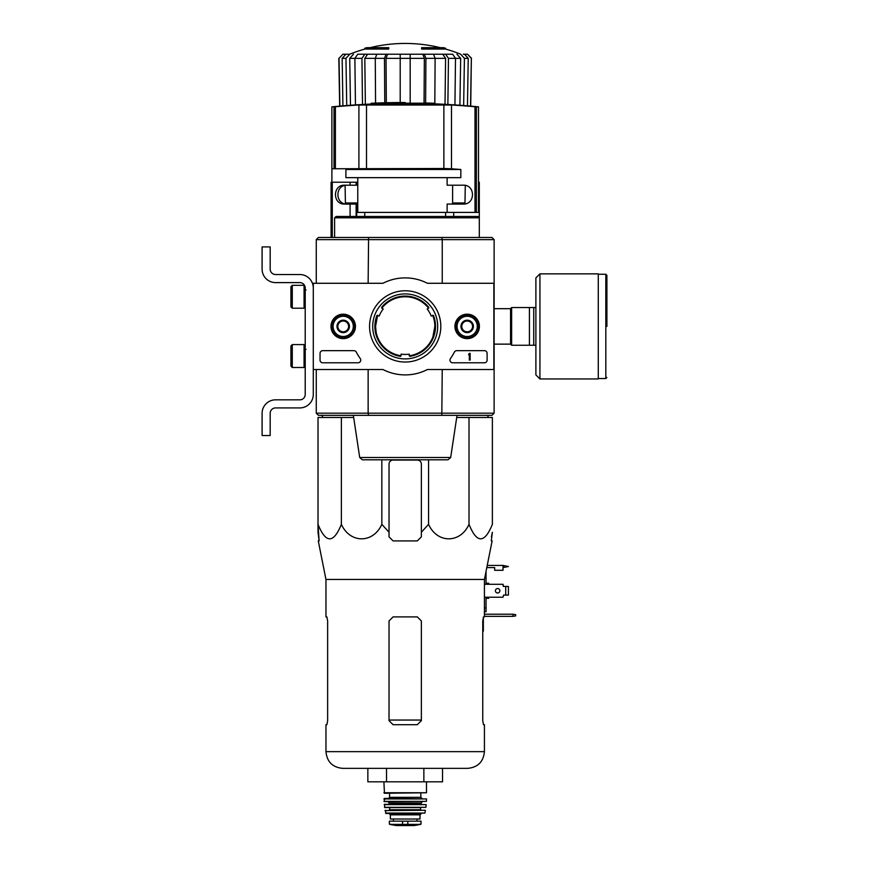 <?xml version="1.0" encoding="UTF-8"?>
<svg xmlns="http://www.w3.org/2000/svg" width="869" height="869" viewBox="0 0 869 869"><rect width="100%" height="100%" fill="white"/><g stroke="black" fill="none" stroke-linecap="round" stroke-linejoin="round"><path stroke-width="1.3" d="M493.853 283.283L493.853 369.521L427.418 369.521A48.512 48.512 0 0 1 382.968 369.521L313.296 369.521L313.296 283.283L382.968 283.283A48.512 48.512 0 0 1 427.418 283.283L494.124 283.283L494.124 413.177L368.141 413.177L368.575 415.339L441.81 415.339L442.245 369.521M330.991 326.407A12.231 12.231 0 0 1 349.327 315.816A12.231 12.231 0 0 1 349.327 336.998A12.231 12.231 0 0 1 330.991 326.407M454.943 326.407A12.231 12.231 0 0 1 473.29 315.816A12.231 12.231 0 0 1 473.29 336.998A12.231 12.231 0 0 1 454.943 326.407M369.564 326.407A35.629 35.629 0 0 1 423.007 295.547A35.629 35.629 0 0 1 423.007 357.257A35.629 35.629 0 0 1 369.564 326.407M484.424 350.663A2.694 2.694 0 0 1 487.118 353.357L487.118 360.092A2.694 2.694 0 0 1 484.424 362.786L452.662 362.786A2.694 2.694 0 0 1 450.468 358.528A55.518 55.518 0 0 0 454.4 352.108A2.694 2.694 0 0 1 456.79 350.663L484.424 350.663M353.9 350.663A2.694 2.694 0 0 1 356.29 352.097A55.247 55.247 0 0 0 360.244 358.528A2.694 2.694 0 0 1 358.05 362.786L322.736 362.786A2.694 2.694 0 0 1 320.042 360.092L320.042 353.357A2.694 2.694 0 0 1 322.736 350.663L353.9 350.663M331.219 326.407A11.992 11.992 0 0 1 349.208 316.023A11.992 11.992 0 0 1 349.208 336.792A11.992 11.992 0 0 1 331.219 326.407M455.182 326.407A11.992 11.992 0 0 1 473.171 316.023A11.992 11.992 0 0 1 473.171 336.792A11.992 11.992 0 0 1 455.182 326.407M372.703 326.407A32.501 32.501 0 0 1 421.443 298.263A32.501 32.501 0 0 1 421.443 354.552A32.501 32.501 0 0 1 372.703 326.407M469.325 353.357L470.14 353.357L470.14 360.092L469.325 360.092L469.325 354.671L468.521 354.704L469.325 353.357M461.787 323.29L467.174 320.183L472.562 323.29L472.562 329.514L467.174 332.631L461.787 329.514L461.787 323.29A6.224 6.224 0 0 1 472.562 323.29A6.224 6.224 0 0 1 467.174 332.631A6.224 6.224 0 0 1 461.787 323.29L461.787 329.514L467.174 332.631L472.562 329.514L472.562 323.29L469.868 321.736A5.388 5.388 0 0 1 469.868 331.078A5.388 5.388 0 0 1 461.787 326.407A5.388 5.388 0 0 1 464.481 321.736L461.787 323.29M467.174 336.509A10.102 10.102 0 0 1 458.419 321.356A10.102 10.102 0 0 1 475.93 321.356A10.102 10.102 0 0 1 467.174 336.509M467.174 337.856A11.449 11.449 0 0 1 457.257 320.683A11.449 11.449 0 0 1 477.092 320.683A11.449 11.449 0 0 1 467.174 337.856M464.481 321.736A5.388 5.388 0 0 1 469.868 321.736L467.174 320.183L464.481 321.736M337.824 323.29L343.212 320.183L348.599 323.29L348.599 329.514L343.212 332.631L337.824 329.514L337.824 323.29A6.224 6.224 0 0 1 348.599 323.29A6.224 6.224 0 0 1 343.212 332.631A6.224 6.224 0 0 1 337.824 323.29L337.824 329.514L343.212 332.631L348.599 329.514L348.599 323.29L345.905 321.736A5.388 5.388 0 0 1 345.905 331.078A5.388 5.388 0 0 1 337.824 326.407A5.388 5.388 0 0 1 340.518 321.736L337.824 323.29M343.212 336.509A10.102 10.102 0 0 1 334.456 321.356A10.102 10.102 0 0 1 351.967 321.356A10.102 10.102 0 0 1 343.212 336.509M343.212 337.856A11.449 11.449 0 0 1 333.294 320.683A11.449 11.449 0 0 1 353.129 320.683A11.449 11.449 0 0 1 343.212 337.856M340.518 321.736A5.388 5.388 0 0 1 345.905 321.736L343.212 320.183L340.518 321.736M313.296 394.45L313.296 369.521L313.296 394.45A13.47 13.47 0 0 1 299.827 407.919L275.571 407.919A5.388 5.388 0 0 0 270.183 413.318L270.183 435.543L262.101 435.543L262.101 413.318A13.47 13.47 0 0 1 275.571 399.838L299.827 399.838A5.388 5.388 0 0 0 305.215 394.45L305.215 288.008A5.388 5.388 0 0 0 299.827 282.61L275.571 282.61A13.47 13.47 0 0 1 262.101 269.14L262.101 246.905L270.183 246.905L270.183 269.14A5.388 5.388 0 0 0 275.571 274.528L299.827 274.528A13.47 13.47 0 0 1 313.296 288.008M292.277 285.314L290.93 286.661L290.93 306.866L292.277 308.213L304.074 308.213L304.074 285.314L292.277 285.314L292.277 308.213M304.074 285.314L304.074 308.213M306.029 290.029L304.411 289.888M292.277 344.591L290.93 345.938L290.93 366.153L292.277 367.5L304.074 367.5L304.074 344.591L292.277 344.591L292.277 367.5M304.074 344.591L304.074 367.5M306.029 349.316L304.411 349.175M270.183 413.318A5.388 5.388 0 0 1 275.571 407.919M262.101 435.543L262.101 429.21M262.101 414.926L262.101 413.318M305.215 394.45A5.388 5.388 0 0 1 299.827 399.838M275.571 282.61L299.827 282.61A5.388 5.388 0 0 1 305.215 288.008M299.827 274.528L275.571 274.528A5.388 5.388 0 0 1 270.183 269.14M425.365 103.183L425.365 103.053A753.988 432.469 90 0 1 425.484 103.053A754.151 744.863 -90 0 1 430.579 103.183L378.265 103.183A754.314 754.314 0 0 0 375.669 103.281L375.669 104.084L432.317 104.084L432.317 103.281A754.183 117.978 90 0 1 433.175 103.487A753.553 432.219 -90 0 1 434.956 103.476A754.118 117.967 -90 0 0 433.87 103.226A754.216 744.929 90 0 0 427.2 103.031A753.988 432.469 90 0 0 425.484 103.053L425.484 103.183M434.956 103.476L434.956 104.28A753.553 432.219 -90 0 0 433.175 104.302A754.183 117.978 90 0 0 432.317 104.084M432.317 103.281L375.669 103.281M433.175 103.487L433.175 104.302M405.193 103.183L405.193 102.509A754.509 754.509 0 0 0 371.106 103.281L371.106 104.041M433.87 103.226A754.129 130.958 -90 0 1 435.054 103.465L435.054 103.867M331.893 182.229L331.893 168.76L443.874 168.499L443.874 104.725L451.478 105.008L358.908 105.008A754.064 748.437 -90 0 0 335.391 106.746L331.893 106.844A754.553 754.553 0 0 1 375.669 103.856M453.705 185.195L462.634 185.195C475.745 184.076 475.756 205.182 462.634 204.063L447.133 204.063L447.133 212.416L478.493 212.416L478.493 106.844L474.995 106.746A754.064 748.437 90 0 0 451.478 105.008L451.478 168.76L450.631 168.76A673.16 668.142 90 0 1 460.831 169.488L460.831 177.656L345.905 177.656L345.905 169.488A673.703 673.703 0 0 1 354.813 168.76M358.908 168.76L358.908 105.008L366.512 104.725L366.512 168.499M447.133 177.656L447.133 185.195L462.634 185.195M347.752 204.063C334.674 205.203 334.608 184.098 347.752 185.195M443.874 168.499L450.631 168.76M445.612 212.416L445.612 216.457M477.885 216.457L336.064 216.457L334.598 217.804L479.297 217.804L479.297 182.229L478.493 182.229M356.692 216.457L356.692 204.063L344.558 204.063C332.447 204.519 332.447 184.739 344.558 185.195L356.692 185.195L356.692 182.229L331.089 182.229L331.089 237.476M427.896 308.625L428.602 308.223A29.644 29.644 0 0 0 381.784 308.223M428.808 307.387L428.656 308.191L428.808 307.387A30.317 30.317 0 0 0 381.589 307.387A30.317 30.317 0 0 1 428.808 307.387M409.853 356.366L409.234 355.834L409.853 356.366A30.317 30.317 0 0 0 433.468 315.469L431.23 316.044A28.025 28.025 0 0 0 427.19 309.038L428.656 308.191M409.234 355.834L409.234 354.139A28.025 28.025 0 0 1 401.152 354.139L400.533 356.366A30.317 30.317 0 0 1 376.918 315.469L379.156 316.044A28.025 28.025 0 0 1 383.196 309.038L381.589 307.387M435.51 326.407A30.317 30.317 0 0 0 433.468 315.469M376.918 315.469A30.317 30.317 0 0 0 400.533 356.366M368.575 237.476L318.423 237.476L316.262 239.638L442.245 239.638L441.81 237.476L368.575 237.476L368.141 283.283M494.124 283.283L494.124 239.638L491.963 237.476L494.124 239.638L491.963 237.476L494.124 239.638L491.963 237.476L441.81 237.476M494.124 413.177L491.963 415.339L494.124 413.177L491.963 415.339L494.124 413.177L491.963 415.339L441.81 415.339M368.575 415.339L318.423 415.339L316.262 413.177L316.262 369.521M368.141 369.521L368.141 413.177L316.262 413.177L318.423 415.339L316.262 413.177M494.124 239.638L442.245 239.638L442.245 283.283M316.262 239.638L318.423 237.476L316.262 239.638L318.423 237.476L316.262 239.638L316.262 283.283M359.712 457.507L450.674 457.507L448.013 459.799L362.373 459.799L359.712 457.507L353.346 415.339M427.646 459.799L382.74 459.799M334.598 217.804L334.598 237.476M453.705 212.416L453.705 216.457M460.831 169.488L345.905 169.488M447.133 212.416L357.767 212.416L357.767 204.063L356.692 204.063M452.619 185.195L452.619 204.063M357.767 177.656L357.767 185.195L356.692 185.195M356.692 212.416L357.767 212.416M353.672 417.489L318.021 417.489L318.021 524.322C325.788 543.646 333.577 543.646 341.376 524.322C350.001 543.603 373.159 543.69 381.839 524.322L381.839 459.799M381.839 524.322L389.03 532.262L389.03 536.868L393.07 540.909L417.316 540.909L421.367 536.868L421.367 532.262L428.558 524.322C437.172 543.603 460.331 543.69 469.01 524.322C476.788 543.646 484.565 543.646 492.375 524.322L492.375 417.489L456.714 417.489M364.774 49.066L388.758 49.066L388.758 48.262L364.774 48.262L364.774 49.066A148.219 148.219 0 0 0 349.707 54.226L342.875 54.226L339.029 58.342L342.875 54.226M388.758 48.262L388.758 47.665L366.924 47.665A148.219 148.219 0 0 0 364.774 48.262M445.612 48.262A148.219 148.219 0 0 0 443.462 47.665L421.628 47.665L421.628 49.066L445.612 49.066L445.612 48.262L421.628 48.262M449.773 54.226L360.613 54.226M378.373 54.226L357.746 54.226L354.878 58.342L355.454 104.921M434.815 103.856L435.119 58.342L433.566 54.226L376.82 54.226L375.267 58.342L375.571 103.096M454.932 104.921L455.508 58.342L452.64 54.226L432.012 54.226M460.744 54.226L460.668 54.226A148.219 148.219 0 0 0 445.612 49.066M463.253 54.226L467.511 54.226L471.356 58.342L470.531 106.105M464.491 54.226L468.228 58.342L464.415 58.342L463.655 105.54M467.468 105.844L468.228 58.342M464.415 58.342L460.668 54.226M456.92 54.226L460.668 58.342L448.458 58.342L447.883 104.486M459.907 105.258L460.668 58.342M448.458 58.342L445.591 54.226M442.723 54.226L445.591 58.342L425.908 58.342L425.614 103.053M445.015 104.323L445.591 58.342M425.908 58.342L424.354 54.226M422.801 54.226L424.354 58.342L400.207 58.342L400.207 102.531M424.05 103.509L424.354 58.342M410.179 54.226L410.179 103.292M400.207 58.342L400.207 54.226L400.207 58.342L386.032 58.342L386.325 102.748M386.032 54.226L384.478 58.342L364.795 58.342L365.371 104.323M384.782 103.552L384.478 58.342M386.032 58.342L387.585 54.226M364.795 54.226L361.928 58.342L349.718 58.342L350.479 105.258M362.503 104.486L361.928 58.342M364.795 58.342L367.663 54.226M349.718 54.226L345.971 58.342L342.158 58.342L342.918 105.844M346.731 105.54L345.971 58.342M349.718 58.342L353.466 54.226M342.158 58.342L345.905 54.226M339.866 106.105L339.029 58.342M352.64 202.988L352.64 204.063M376.168 320.4L375.549 326.407L377.526 315.762M401.152 355.769A29.644 29.644 0 0 1 375.549 326.407L376.147 332.338M434.837 326.407L432.86 337.042M375.549 326.407A29.644 29.644 0 0 1 377.743 315.219M432.643 315.219A29.644 29.644 0 0 1 409.234 355.769M357.767 202.988L345.406 202.988L345.102 185.521M465.284 185.521L464.98 202.988L452.619 202.988M322.866 417.489L321.823 415.165M341.376 524.322L341.376 417.489M318.021 532.262L318.021 524.322L319.108 540.909L318.021 532.262M469.01 524.322L469.01 417.489M428.558 524.322L428.558 459.799M421.367 532.262L421.367 464.111A4.041 4.041 0 0 0 417.316 460.07L393.07 460.07A4.041 4.041 0 0 0 389.03 464.111L389.03 532.262M482.751 620.944L483.49 616.903L482.751 620.944L482.751 720.651L483.49 724.703L484.424 724.703L484.424 751.642C483.436 761.798 477.863 767.36 467.718 768.359L342.679 768.359C332.523 767.36 326.961 761.798 325.962 751.642L325.962 724.703L326.896 724.703L327.635 720.651L326.896 724.703M386.52 781.828L367.859 781.828L367.859 768.359L386.52 768.359L386.52 781.828L423.866 781.828L423.866 768.359M421.367 620.944L417.316 616.903L393.07 616.903L389.03 620.944L389.03 720.651L393.07 724.703L417.316 724.703L421.367 720.651L421.367 620.944M327.635 720.651L327.635 620.944L326.896 616.903L325.962 616.903L325.962 579.449L318.26 540.909L319.108 540.909M325.962 579.449L484.424 579.449L484.424 616.903L483.49 616.903M491.43 536.868L492.375 532.262L491.278 540.909L492.126 540.909L484.424 579.449M423.866 781.828L442.538 781.828L442.538 768.359M535.891 307.539L511.635 307.539L511.635 345.265L535.891 345.265M529.427 307.539L529.427 345.265M533.74 307.539L533.74 345.265M606.899 326.407L606.899 275.343L606.899 326.407M539.931 273.854L598.274 273.854L598.274 378.949L539.931 378.949L535.891 374.908L535.891 277.895L539.931 273.854L539.931 378.949M389.692 824.388L396.231 825.539L414.155 825.539L420.694 824.388L419.032 824.388L421.031 823.997L421.031 821.172L389.366 821.172L389.366 823.997L391.354 824.388L389.366 823.997M420.694 824.388L391.354 824.388M420.02 814.84L420.02 819.022L390.377 819.022L390.377 814.84L389.03 813.493L421.367 813.493L420.02 814.84L390.377 814.84M383.902 781.828L384.446 793.278L426.483 792.745L383.902 792.745M389.562 793.278L389.562 797.318L388.486 798.405M383.902 798.948L426.483 798.948L384.446 798.405L384.239 801.631L426.418 801.381L383.968 801.381M422.443 801.631L421.096 802.978L389.29 802.978L387.943 801.631M389.29 802.978L388.758 804.336M384.196 804.629L426.19 804.629L384.456 804.336L384.771 807.562L425.886 807.334L384.5 807.334M421.096 807.562L389.29 807.562M389.833 808.105L389.29 810.256M413.275 810.256L397.111 810.256M385.282 810.256L386.042 813.493L424.865 813.069L385.521 813.069M484.424 597.231L503.021 597.231L503.553 595.08L505.715 595.08L505.715 586.456L503.553 586.456L503.021 584.294L484.424 584.294M487.227 565.437L503.021 565.437L503.021 570.281L494.657 570.281L494.657 567.587L486.792 567.587M483.349 617.012L483.349 631.187L482.751 631.187M515.686 614.687L512.982 614.209L512.982 616.371L515.686 615.893L515.686 614.687M484.424 614.209L512.982 614.209M512.982 616.371L484.424 616.371M486.043 571.357L486.043 584.294M486.043 597.231L486.043 607.92L484.424 607.92M486.043 607.92L486.043 611.722L484.424 611.722M488.736 597.231L488.736 598.306L486.043 598.306M486.043 583.218L488.736 583.218L488.736 584.294M505.715 595.08L508.408 595.08L508.408 586.456L505.715 586.456M499.849 590.768A2.227 2.227 0 0 1 496.514 592.691A2.227 2.227 0 0 1 496.514 588.845A2.227 2.227 0 0 1 499.849 590.768M503.553 586.456L503.021 585.912M503.021 565.437L508.408 566.512L503.021 567.587M476.375 212.416L476.375 106.844M474.995 212.416L474.995 106.746M334.022 168.76L334.022 106.844M335.391 168.76L335.391 106.746M332.273 182.229L332.273 237.476M350.088 182.229L350.088 185.195M356.127 182.229L356.127 185.195M350.088 204.063L350.088 216.457M356.127 204.063L356.127 216.457M470.716 106.127L471.356 58.342M421.367 720.053L389.03 720.053M484.424 751.642L325.962 751.642M494.124 308.68L510.559 308.68L510.559 344.135L511.635 345.21M598.274 274.256L605.823 274.256L605.823 378.547L606.899 377.472M407.822 824.746L407.822 821.172M402.564 824.746L402.564 821.172M420.824 793.278L420.824 797.318L389.562 797.318M421.096 802.978L421.096 803.792L389.29 803.792M420.553 808.105L420.553 809.723L389.833 809.723M425.104 810.256L385.01 810.581M483.349 623.106L482.751 623.106M503.553 565.437L503.553 567.587M305.215 303.563L304.411 303.639M305.215 362.851L304.411 362.916M478.493 106.844A754.553 754.553 0 0 0 434.956 103.867M331.893 168.76L331.893 106.844M364.774 212.416L364.774 216.457M450.674 457.507L457.04 415.339M479.297 237.476L479.297 217.804L477.95 216.457M357.767 185.195L357.767 204.063M440.301 47.665A148.219 148.219 0 0 0 370.096 47.665M457.746 202.988L457.746 204.063M339.67 106.127L338.834 58.342M471.552 58.342L467.511 54.226M487.52 417.489L488.487 415.339M494.124 344.135L510.559 344.135M510.559 308.68L511.635 307.604M605.823 274.256L606.899 275.343M598.274 378.547L605.823 378.547M426.483 781.828L426.483 792.745M420.824 797.318L421.899 798.405M426.483 798.948L426.418 801.381M421.096 803.792L421.628 804.336M426.19 804.629L425.886 807.334M420.553 809.723L421.096 810.256M425.375 810.581L424.865 813.069M416.946 821.172L416.946 819.022M393.44 821.172L393.44 819.022M396.297 825.55L414.089 825.55L396.297 825.55M351.293 202.988L351.293 204.063"/></g></svg>
